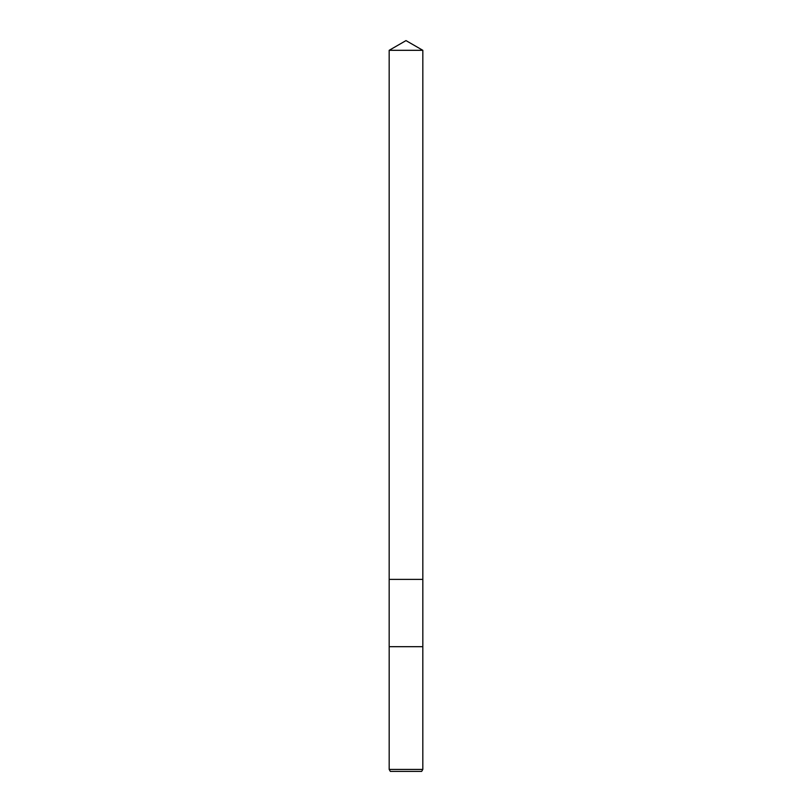 <?xml version="1.0" encoding="UTF-8"?>
<svg xmlns="http://www.w3.org/2000/svg" width="812" height="812" viewBox="0 0 812 812"><rect width="100%" height="100%" fill="white"/><g stroke="black" fill="none" stroke-linecap="round" stroke-linejoin="round"><path stroke-width="1.22" d="M406 579.382L422.829 579.372L422.829 646.687L389.171 646.687L389.171 579.382L406 579.382M422.819 769.421L421.672 771.4L390.328 771.4L389.181 769.421L422.819 769.421L422.819 646.687M406 40.6L422.829 50.314L422.829 579.372L389.171 579.372L389.171 50.314L406 40.6M389.171 50.314L422.829 50.314M389.181 646.687L389.181 769.421"/></g></svg>
